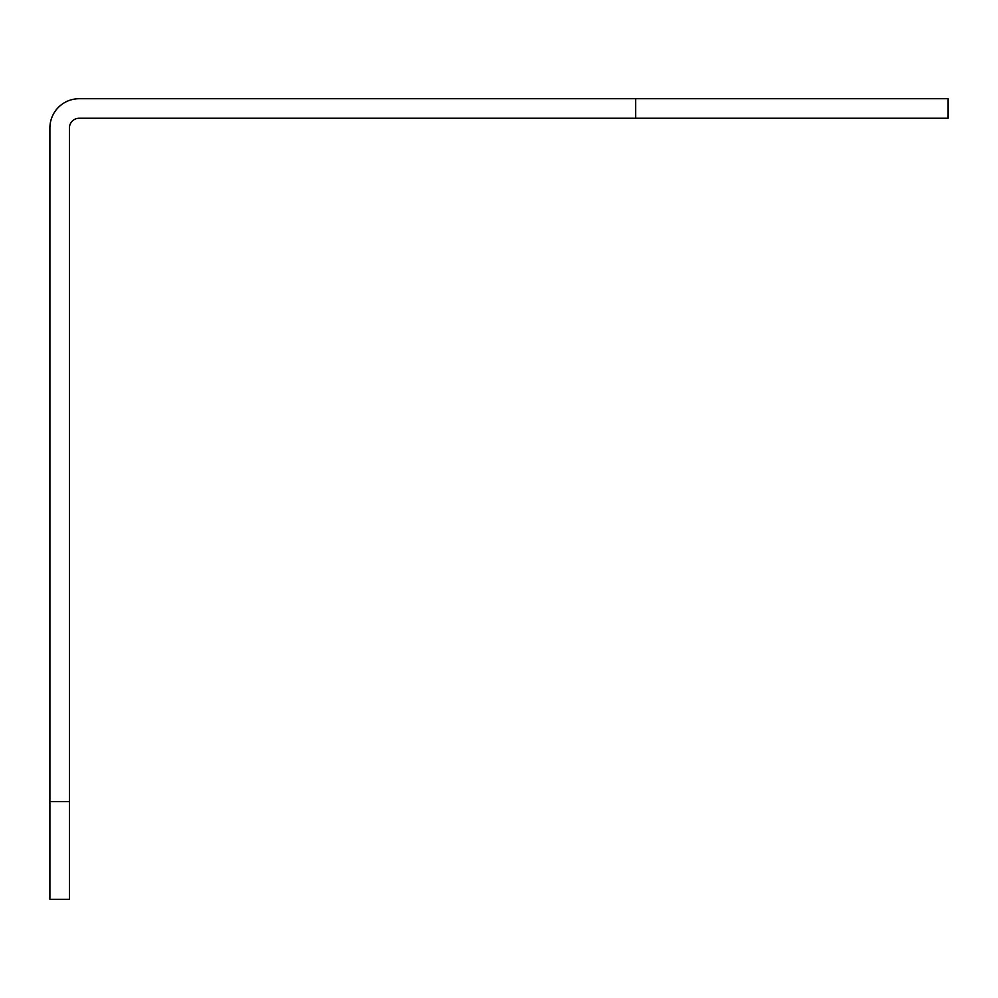 <?xml version="1.0" encoding="UTF-8"?>
<svg xmlns="http://www.w3.org/2000/svg" width="998" height="998" viewBox="0 0 998 998"><rect width="100%" height="100%" fill="white"/><g stroke="black" fill="none" stroke-linecap="round" stroke-linejoin="round"><path stroke-width="1.5" d="M635.689 98.715L79.191 98.715A29.291 29.291 0 0 0 49.9 128.006L49.9 899.285L69.423 899.285L69.423 128.006A9.768 9.768 0 0 1 79.191 118.238L948.1 118.238L948.1 98.715L635.689 98.715L635.689 118.238M49.9 801.656L69.423 801.656"/></g></svg>
